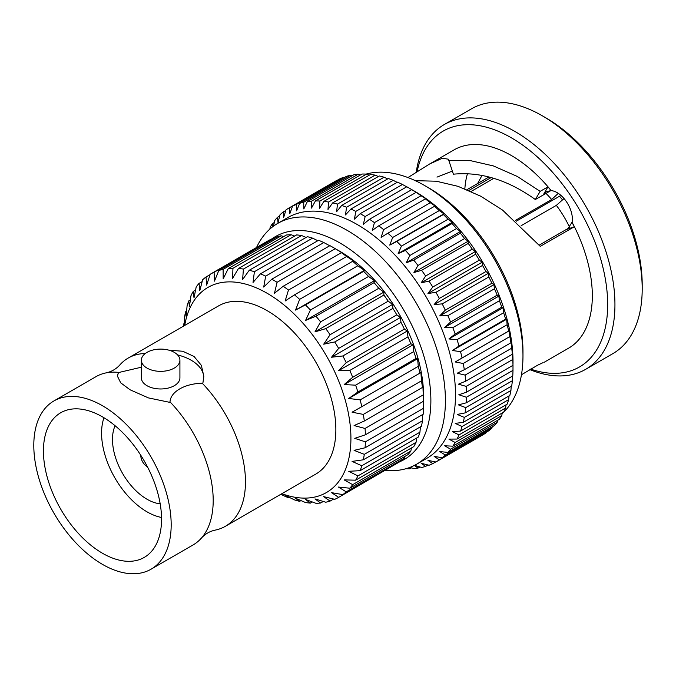 <?xml version="1.0" encoding="UTF-8"?>
<svg xmlns="http://www.w3.org/2000/svg" width="676" height="676" viewBox="0 0 676 676"><rect width="100%" height="100%" fill="white"/><g stroke="black" fill="none" stroke-linecap="round" stroke-linejoin="round"><path stroke-width="1.01" d="M183.644 326.052A128.719 74.318 60 0 1 183.804 323.812L184.261 323.55M184.168 325.748L184.573 317.247A128.719 74.318 60 0 1 185.57 311.788L186.576 311.205M185.57 311.788L186.111 316.376L187.091 305.831A128.719 74.318 60 0 1 188.731 300.938L190.353 300M188.731 300.938L189.432 306.481L190.987 295.665A128.719 74.318 60 0 1 193.251 291.415L195.558 290.089M272.251 238.704A128.719 74.318 -120 0 0 268.364 240.673L210.219 274.245A128.719 74.318 60 0 1 214.098 272.276L272.251 238.704L273.4 238.983M281.267 235.797A128.719 74.318 -120 0 0 276.957 236.93L218.804 270.501A128.719 74.318 60 0 1 223.114 269.369L281.267 235.797L283.734 236.549M193.251 291.415L194.012 297.888L196.192 286.928A128.719 74.318 60 0 1 199.048 283.388L199.783 290.722L202.639 279.754A128.719 74.318 60 0 1 206.028 276.974L210.084 274.633M199.048 283.388L202.158 281.596M291.086 234.733A128.719 74.318 -120 0 0 286.43 234.995L228.277 268.575A128.719 74.318 60 0 1 232.941 268.304L291.086 234.733L294.668 236.042M301.572 235.51A128.719 74.318 -120 0 0 296.62 234.918L238.467 268.49A128.719 74.318 60 0 1 243.419 269.082L301.572 235.51L306.076 237.445M312.54 238.138A128.719 74.318 -120 0 0 307.386 236.685L249.233 270.265A128.719 74.318 60 0 1 254.387 271.71L312.54 238.138L317.813 240.698M323.821 242.557A128.719 74.318 -120 0 0 318.548 240.284L260.395 273.856A128.719 74.318 60 0 1 265.676 276.129L323.821 242.557L329.727 245.751M335.245 248.709A128.719 74.318 -120 0 0 332.584 247.129A128.719 74.318 -120 0 0 329.922 245.641L271.777 279.213A128.719 74.318 60 0 1 277.092 282.281L335.245 248.709L343.315 253.517L341.346 252.68L283.202 286.252A128.719 74.318 60 0 1 288.475 290.072L346.627 256.491A128.719 74.318 -120 0 0 341.346 252.68M357.79 265.786A128.719 74.318 -120 0 0 352.635 261.282L294.483 294.854A128.719 74.318 60 0 1 299.637 299.358L357.79 265.786L364.406 270.341L295.564 310.09L305.451 304.901A128.719 74.318 60 0 1 310.402 310.022L368.555 276.45A128.719 74.318 -120 0 0 363.603 271.329L305.451 304.901M422.449 387.441A128.719 74.318 -120 0 0 421.452 380.833L363.308 414.405A128.719 74.318 60 0 1 364.305 421.013L422.449 387.441L422.931 385.81L423.218 394.894L365.065 428.466A128.719 74.318 60 0 1 365.403 434.786L423.556 401.214A128.719 74.318 -120 0 0 423.218 394.894M360.139 399.896A128.719 74.318 60 0 1 361.787 406.69L419.931 373.118A128.719 74.318 -120 0 0 418.292 366.324L360.139 399.896L348.74 398.46L357.891 392.029L416.036 358.457A128.719 74.318 -120 0 0 413.771 351.588L355.627 385.168A128.719 74.318 60 0 1 357.891 392.029M349.83 370.44A128.719 74.318 60 0 1 352.678 377.276L410.831 343.704A128.719 74.318 -120 0 0 407.974 336.868L349.83 370.44L338.397 370.761L346.23 362.657L404.383 329.085A128.719 74.318 -120 0 0 400.995 322.393L342.842 355.965A128.719 74.318 60 0 1 346.23 362.657M396.804 314.83A128.719 74.318 -120 0 0 392.925 308.383L334.772 341.955A128.719 74.318 60 0 1 338.651 348.402L396.804 314.83L400.386 317.475L331.544 357.224L342.842 355.965M325.756 328.637A128.719 74.318 60 0 1 330.065 334.73L388.218 301.158A128.719 74.318 -120 0 0 383.909 295.066L325.756 328.637L314.991 331.865L320.593 321.869L378.746 288.297A128.719 74.318 -120 0 0 374.082 282.644L315.937 316.216A128.719 74.318 60 0 1 320.593 321.869M289.21 497.325L288.475 497.747A128.719 74.318 60 0 1 283.202 495.474L280.903 494.232M300.947 500.586L299.637 501.338A128.719 74.318 60 0 1 294.483 499.894L285.145 495.331L288.475 497.747M312.354 501.981L310.402 503.113A128.719 74.318 60 0 1 305.451 502.513L295.564 498.254L299.637 501.338M396.93 463.39L338.651 497.359A128.719 74.318 60 0 1 334.772 499.319L323.694 496.64L330.065 501.102A128.719 74.318 60 0 1 325.756 502.226L314.991 498.913L320.593 503.028A128.719 74.318 60 0 1 315.937 503.299L305.569 499.454L310.402 503.113M346.23 491.849A128.719 74.318 60 0 1 342.842 494.621L400.995 461.049A128.719 74.318 -120 0 0 404.383 458.277L346.23 491.849L338.397 487.05L349.83 488.207L407.974 454.635A128.719 74.318 -120 0 0 410.831 451.095L352.678 484.667A128.719 74.318 60 0 1 349.83 488.207M333.623 499.049L330.065 501.102M323.289 501.474L320.593 503.028M357.891 475.929A128.719 74.318 60 0 1 355.627 480.18L413.771 446.608A128.719 74.318 -120 0 0 416.036 442.357L357.891 475.929L348.74 471.29L360.139 470.665L418.292 437.093A128.719 74.318 -120 0 0 419.931 432.201L361.787 465.772A128.719 74.318 60 0 1 360.139 470.665M364.305 454.348A128.719 74.318 60 0 1 363.308 459.815L421.452 426.235A128.719 74.318 -120 0 0 422.449 420.776L364.305 454.348L354.08 450.36L365.065 447.791L423.218 414.219A128.719 74.318 -120 0 0 423.556 408.279L365.403 441.85A128.719 74.318 60 0 1 365.065 447.791M332.584 247.129L339.859 251.328A118.435 68.377 60 0 1 423.607 396.381L423.556 401.214M399.896 461.683A128.719 74.318 -120 0 0 425.035 360.164A128.719 74.318 -120 0 0 339.859 242.929A128.719 74.318 -120 0 0 271.963 238.831M546.014 193.404A73.583 42.487 60 0 1 551.641 199.496L558.283 193.361M493.81 178.337L471.087 191.452M515.382 220.427L551.641 199.496M564.029 198.541L556.365 205.369A73.583 42.487 60 0 1 569.657 227.398M556.365 205.369L521.154 225.691M516.27 221.213L560.953 195.415M468.823 190.463L491.182 177.551M569.336 227.744L566.006 229.663L567.815 228.919L571.997 222.26L574.296 226.756L540.259 246.36L502.547 210.067L480.72 196.201L458.015 186.331L436.29 181.21L415.343 180.678M407.966 177.56L429.463 164.082L442.349 158.243L448.594 159.232L448.813 160.457L470.648 160.685L493.362 165.916L517.275 176.444L540.158 191.35L547.974 186.855L551.126 190.632L546.309 191.604L543.496 194.451L547.974 186.855M429.463 164.082L454.111 149.852A114.498 66.104 60 0 1 511.36 155.522A114.498 66.104 60 0 1 551.177 190.598L551.126 190.632M543.183 362.589L537.572 365.226L521.458 374.757M571.997 222.26L572.073 222.218A114.498 66.104 60 0 1 568.609 348.174L544.349 362.175M436.983 177.12L451.433 171.451M464.851 188.824A99.457 57.418 60 0 1 467.488 173.614M574.296 226.756L566.006 229.663L539.245 245.109M448.813 160.457L453.402 174.188C480.737 171.535 508.048 179.985 535.341 199.521L550.856 190.607M543.496 194.451L543.174 195.043L543.496 194.451M511.208 386.3L510.929 390.5A146.709 84.703 60 0 1 509.831 395.452L463.221 422.356A146.709 84.703 60 0 0 464.327 417.413L457.213 414.43L465.105 412.918L511.707 386.004A146.709 84.703 60 0 0 512.374 380.715L465.764 407.628A146.709 84.703 60 0 1 465.105 412.918M510.929 390.5L464.327 417.413M509.045 395.899L508.673 399.626A146.709 84.703 60 0 1 507.135 404.18L460.533 431.094A146.709 84.703 60 0 0 462.063 426.531L455.218 423.379L463.221 422.356M508.673 399.626L462.063 426.531M506.045 404.814L505.606 408.008A146.709 84.703 60 0 1 503.662 412.149L457.052 439.054A146.709 84.703 60 0 0 459.004 434.913L452.447 431.626L460.533 431.094M505.606 408.008L459.004 434.913M502.226 412.977L501.769 415.588A146.709 84.703 60 0 1 499.42 419.272L452.819 446.177A146.709 84.703 60 0 0 455.168 442.493L448.923 439.113L457.052 439.054M501.769 415.588L455.168 442.493M497.62 420.311L497.19 422.297A146.709 84.703 60 0 1 494.46 425.5L447.85 452.405A146.709 84.703 60 0 0 450.579 449.202L444.673 445.78L452.819 446.177M497.19 422.297L450.579 449.202M492.246 426.776L491.9 428.085A146.709 84.703 60 0 1 488.807 430.773L442.205 457.686A146.709 84.703 60 0 0 445.29 454.99L439.73 451.568L447.85 452.405M491.9 428.085L445.29 454.99M486.128 432.327L485.943 432.91A146.709 84.703 60 0 1 482.622 435.006A146.709 84.703 60 0 1 482.52 435.065L436.121 461.852M485.943 432.91L439.341 459.815A146.709 84.703 60 0 1 436.02 461.911A146.709 84.703 60 0 1 435.91 461.978L427.942 460.348L432.767 463.635A146.709 84.703 60 0 1 429.032 465.249L421.19 463.263L425.626 466.415A146.709 84.703 60 0 1 421.621 467.462L413.932 465.156L417.988 468.13A146.709 84.703 60 0 1 413.729 468.612L410.053 467.344M435.707 461.936L432.767 463.635M428.069 465.003L425.626 466.415M419.99 466.981L417.988 468.13M411.507 467.851L409.893 468.781A146.709 84.703 60 0 1 405.963 468.713M269.842 229.096L270.163 227.229A146.709 84.703 60 0 1 272.512 223.545L274.321 222.505M273.543 226.105L274.743 220.52A146.709 84.703 60 0 1 277.481 217.317L279.695 216.041M277.481 217.317L278.013 222.531L280.033 214.731A146.709 84.703 60 0 1 283.126 212.036L285.813 210.489M335.811 180.965A146.709 84.703 60 0 1 335.921 180.898A146.709 84.703 60 0 1 336.023 180.838L336.234 180.881M283.126 212.036L283.607 217.664L285.99 209.906A146.709 84.703 60 0 1 289.311 207.811A146.709 84.703 60 0 1 289.421 207.752L336.023 180.838M299.705 203.307A146.709 84.703 60 0 1 303.71 202.259L350.32 175.354A146.709 84.703 60 0 0 346.306 176.402L299.705 203.307L296.561 210.844L296.299 204.482A146.709 84.703 60 0 0 292.564 206.087L339.175 179.182A146.709 84.703 60 0 1 342.909 177.568L343.864 177.813M296.299 204.482L342.909 177.568M315.43 200.941A146.709 84.703 60 0 1 319.9 201.034L366.51 174.129A146.709 84.703 60 0 0 362.04 174.036L315.43 200.941L311.509 208.081L311.602 201.11A146.709 84.703 60 0 0 307.343 201.592L353.954 174.678A146.709 84.703 60 0 1 358.212 174.205L360.426 174.966M311.602 201.11L358.212 174.205M332.685 202.876A146.709 84.703 60 0 1 337.468 204.11L384.069 177.205A146.709 84.703 60 0 0 379.295 175.971L332.685 202.876L327.987 209.459L328.544 202.039A146.709 84.703 60 0 0 323.905 201.372L370.507 174.467A146.709 84.703 60 0 1 375.155 175.135L378.349 176.512M328.544 202.039L375.155 175.135M350.903 209.053A146.709 84.703 60 0 1 355.838 211.394L402.448 184.48A146.709 84.703 60 0 0 397.505 182.148L350.903 209.053L345.453 214.943L346.585 207.236A146.709 84.703 60 0 0 341.71 205.445L388.311 178.54A146.709 84.703 60 0 1 393.195 180.331L397.142 182.359M346.585 207.236L393.195 180.331M416.103 192.364L369.493 219.278L363.358 224.347L365.141 216.54A146.709 84.703 60 0 0 362.666 215.078A146.709 84.703 60 0 0 360.19 213.675L406.791 186.77A146.709 84.703 60 0 1 409.276 188.165A146.709 84.703 60 0 1 411.752 189.635L416.103 192.364A146.709 84.703 60 0 1 421.038 195.736L426.48 199.15L425.348 198.896A146.709 84.703 60 0 1 430.232 202.732L435.302 206.087L434.474 206.307A146.709 84.703 60 0 1 439.256 210.591L443.946 213.836L443.388 214.529A146.709 84.703 60 0 1 448.036 219.218L452.345 222.32L452.033 223.511A146.709 84.703 60 0 1 456.503 228.572L460.424 231.479L460.339 233.161A146.709 84.703 60 0 1 464.589 238.56L468.122 241.239L468.223 243.428A146.709 84.703 60 0 1 472.237 249.106L475.38 251.514L475.642 254.201A146.709 84.703 60 0 1 479.377 260.125L482.132 262.22L482.52 265.415A146.709 84.703 60 0 1 485.943 271.532L488.334 273.29L488.807 276.974A146.709 84.703 60 0 1 491.9 283.236L493.919 284.613L494.46 288.779A146.709 84.703 60 0 1 497.19 295.133L498.863 296.105L499.42 300.735A146.709 84.703 60 0 1 501.769 307.132L503.113 307.681L503.662 312.751A146.709 84.703 60 0 1 505.606 319.14L506.637 319.233L507.135 324.725A146.709 84.703 60 0 1 508.673 331.054L509.408 330.682L509.831 336.572A146.709 84.703 60 0 1 510.929 342.791L511.402 341.929L511.707 348.182A146.709 84.703 60 0 1 512.374 354.241L512.763 359.471A146.709 84.703 60 0 1 512.991 365.319L512.991 370.347A146.709 84.703 60 0 1 512.763 375.94L466.161 402.845A146.709 84.703 60 0 0 466.381 397.251L458.818 394.759L466.381 392.232L512.991 365.319M365.141 216.54L411.752 189.635M369.493 219.278A146.709 84.703 60 0 1 374.428 222.641L421.038 195.736M425.348 198.896L378.746 225.809A146.709 84.703 60 0 1 383.622 229.646L430.232 202.732M434.474 206.307L387.863 233.212A146.709 84.703 60 0 1 392.646 237.496L439.256 210.591M443.388 214.529L396.787 241.442A146.709 84.703 60 0 1 401.426 246.132L448.036 219.218M452.033 223.511L405.431 250.416A146.709 84.703 60 0 1 409.893 255.477L456.503 228.572M460.339 233.161L413.729 260.074A146.709 84.703 60 0 1 417.988 265.465L464.589 238.56M468.223 243.428L421.621 270.332A146.709 84.703 60 0 1 425.626 276.011L472.237 249.106M475.642 254.201L429.032 281.115A146.709 84.703 60 0 1 432.767 287.038L479.377 260.125M482.52 265.415L435.91 292.328A146.709 84.703 60 0 1 439.341 298.446L485.943 271.532M488.807 276.974L442.205 303.879A146.709 84.703 60 0 1 445.29 310.14L491.9 283.236M494.46 288.779L447.85 315.684A146.709 84.703 60 0 1 450.579 322.038L497.19 295.133M499.42 300.735L452.819 327.64A146.709 84.703 60 0 1 455.168 334.037L501.769 307.132M503.662 312.751L457.052 339.656A146.709 84.703 60 0 1 459.004 346.044L505.606 319.14M507.135 324.725L460.533 351.638A146.709 84.703 60 0 1 462.063 357.967L508.673 331.054M509.831 336.572L463.221 363.477A146.709 84.703 60 0 1 464.327 369.696L510.929 342.791M511.707 348.182L465.105 375.095A146.709 84.703 60 0 1 465.764 381.146L512.374 354.241M512.763 359.471L466.161 386.376A146.709 84.703 60 0 1 466.381 392.232M542.253 115.773A141.343 81.61 -120 0 0 542.253 115.765L545.887 117.869A136.206 78.636 60 0 1 642.2 284.68L642.2 288.88A141.343 81.61 -120 0 0 542.253 115.773A141.343 81.61 -120 0 0 471.578 108.768L444.326 124.502A141.343 81.61 60 0 1 514.994 131.507A141.343 81.61 60 0 1 607.335 256.06A141.343 81.61 60 0 1 585.669 369.324A141.343 81.61 60 0 1 529.79 369.595M416.213 172.346A141.343 81.61 60 0 1 444.326 124.502M585.669 369.324L612.929 353.59A141.343 81.61 -120 0 0 642.2 288.88M572.073 222.218A21.539 12.438 -120 0 0 566.716 202.099A21.539 12.438 -120 0 0 551.177 190.598M530.626 369.096A136.206 78.636 -120 0 0 607.183 293.156A136.206 78.636 -120 0 0 511.36 137.803A136.206 78.636 -120 0 0 417.1 171.772M424.689 185.562L428.322 187.658A133.856 77.284 60 0 1 522.971 351.605L522.971 355.796A138.994 80.25 -120 0 0 424.689 185.562L424.689 185.562A138.994 80.25 -120 0 0 366.088 174.104M502.107 413.67A138.994 80.25 -120 0 0 522.971 355.796M409.276 188.165L414.726 191.316A138.994 80.25 60 0 1 513.008 361.55L513.008 363.468M350.32 175.354L351.951 175.836M366.51 174.129L369.248 175.194M384.069 177.205L387.669 178.912M402.448 184.48L406.69 186.829M512.535 376.076L512.374 380.715M512.991 370.347L466.381 397.251M465.764 407.628L458.421 404.865L466.161 402.845M466.161 386.376L458.421 384.179L465.764 381.146M465.105 375.095L457.213 373.22L464.327 369.696M463.221 363.477L455.218 361.973L462.063 357.967M460.533 351.638L452.447 350.523L459.004 346.044M457.052 339.656L448.923 338.963L455.168 334.037M452.819 327.64L444.673 327.395L450.579 322.038M447.85 315.684L439.73 315.895L445.29 310.14M442.205 303.879L434.144 304.572L439.341 298.446M435.91 292.328L427.942 293.511L432.767 287.038M429.032 281.115L421.19 282.796L425.626 276.011M421.621 270.332L413.932 272.521L417.988 265.465M413.729 260.074L406.234 262.77L409.893 255.477M405.431 250.416L398.156 253.61L401.426 246.132M396.787 241.442L389.756 245.126L392.646 237.496M387.863 233.212L381.112 237.377L383.622 229.646M378.746 225.809L372.29 230.431L374.428 222.641M256.534 247.509A138.994 80.25 60 0 1 277.625 223.46L287.714 217.63A138.994 80.25 60 0 1 357.215 224.516A138.994 80.25 60 0 1 448.019 347.008A138.994 80.25 60 0 1 426.708 458.387L416.619 464.209A138.994 80.25 60 0 1 385.252 470.454M360.19 213.675L354.393 219.168L355.838 211.394M341.71 205.445L336.631 211.698L337.468 204.11M323.905 201.372L319.596 208.25L319.9 201.034M307.343 201.592L303.811 208.943L303.71 202.259M292.564 206.087L289.801 213.76L289.421 207.752M272.867 226.612L272.512 223.545M409.893 468.781L408.659 467.86M439.341 459.815L434.144 456.435L442.205 457.686M277.625 223.46A138.994 80.25 60 0 1 347.126 230.339A138.994 80.25 60 0 1 437.93 352.83A138.994 80.25 60 0 1 416.619 464.209M455.218 361.973L509.408 330.682M452.447 350.523L506.637 319.233M448.923 338.963L503.113 307.681M444.673 327.395L498.863 296.105M439.73 315.895L493.919 284.613M434.144 304.572L488.334 273.29M427.942 293.511L482.132 262.22M421.19 282.796L475.38 251.514M413.932 272.521L468.122 241.239M406.234 262.77L460.424 231.479M398.156 253.61L452.345 222.32M389.756 245.126L443.946 213.836M535.341 199.521L540.158 191.35M559.508 196.243A69.282 40.002 60 0 1 562.364 199.69M118.351 372.822L119.018 372.442A97.141 56.083 -120 0 0 106.326 372.831C111.565 371.639 116.019 369.079 119.669 365.133A97.141 56.083 60 0 1 128.203 358.06L218.593 305.873A97.141 56.083 60 0 1 241.67 301.623A97.141 56.083 60 0 1 324.514 379.456A97.141 56.083 60 0 1 315.734 474.13L225.345 526.317A97.141 56.083 60 0 1 214.951 530.161C209.712 531.353 205.267 533.922 201.609 537.868A97.141 56.083 -120 0 0 170.006 401.882L169.338 402.262L148.424 397.902L130.113 389.807L120.7 382.819L117.463 376.202L118.351 372.822A43.171 24.927 0 0 0 117.497 376.862M281.858 493.683A118.435 68.377 -120 0 0 350.692 431.111A118.435 68.377 -120 0 0 269.614 294.744A118.435 68.377 -120 0 0 184.717 325.426M342.842 494.621L331.544 492.66L338.651 497.359M355.627 480.18L344.16 479.892L352.678 484.667M363.308 459.815L352.069 461.395L361.787 465.772M365.403 434.786L354.756 438.352L365.403 441.85M364.305 421.013L354.08 425.559L365.065 428.466M361.787 406.69L352.069 412.191L363.308 414.405M352.678 377.276L344.16 384.576L355.627 385.168M338.651 348.402L331.544 357.224M330.065 334.73L323.694 344.194L334.772 341.955M310.402 310.022L305.569 320.441L315.937 316.216M299.637 299.358L295.564 310.09M288.475 290.072L285.145 300.981L294.483 294.854M277.092 282.281L274.464 293.266L283.202 286.252M265.676 276.129L263.708 287.055L271.777 279.213M254.387 271.71L253.035 282.45L260.395 273.856M243.419 269.082L242.616 279.518L249.233 270.265M232.941 268.304L232.612 278.318L238.467 268.49M223.114 269.369L223.181 278.858L228.277 268.575M214.098 272.276L214.478 281.14L218.804 270.501M206.028 276.974L206.636 285.111L210.219 274.245M183.804 323.812L183.956 325.866M352.635 261.282L353.987 261.24L346.627 256.491M363.603 271.329L364.406 270.341M374.082 282.644L374.411 280.692L368.555 276.45M383.909 295.066L383.841 292.116L378.746 288.297M392.925 308.383L392.545 304.445L388.218 301.158M400.995 322.393L400.386 317.475M407.974 336.868L407.239 331.012L404.383 329.085M413.771 351.588L413.011 344.828L410.831 343.704M418.292 366.324L417.591 358.711L416.036 358.457M421.452 380.833L420.911 372.451L419.931 373.118M423.556 408.279L423.607 398.603M422.449 420.776L422.762 414.481M419.931 432.201L420.447 426.818M416.036 442.357L416.67 438.031M410.831 451.095L411.464 447.943M404.383 458.277L404.865 456.435M140.845 455.362A8.737 5.045 -120 0 0 147.402 466.71M160.187 503.823A48.833 28.189 60 0 1 122.601 473.462A48.833 28.189 60 0 1 115.097 425.728M161.53 517.461A64.245 37.095 60 0 1 114.886 477.915A64.245 37.095 60 0 1 103.96 417.751M102.49 553.272A83.52 48.224 60 0 1 47.928 479.664A83.52 48.224 60 0 1 60.73 412.74A83.52 48.224 60 0 1 144.25 460.964A83.52 48.224 60 0 1 144.25 557.404A83.52 48.224 60 0 1 102.49 553.272M147.013 368.09A19.274 11.129 180 0 1 141.369 360.224A19.274 11.129 180 0 1 160.643 349.095A19.274 11.129 180 0 1 179.917 360.224A19.274 11.129 180 0 1 168.02 370.499A19.274 11.129 180 0 1 147.013 368.09M102.49 405.752A97.141 56.083 60 0 1 165.95 491.359A97.141 56.083 60 0 1 151.061 569.2A97.141 56.083 60 0 1 53.919 513.118A97.141 56.083 60 0 1 53.919 400.944A97.141 56.083 60 0 1 102.49 405.752M141.369 360.224L141.369 377.85A19.274 11.129 0 0 0 147.013 385.717A19.274 11.129 0 0 0 168.02 388.125A19.274 11.129 0 0 0 179.917 377.85L179.917 360.224M151.061 569.2L193.082 544.94A97.141 56.083 -120 0 0 201.609 537.868M106.326 372.831A97.141 56.083 -120 0 0 95.941 376.684L53.919 400.944M177.585 354.925A43.171 24.927 180 0 1 203.797 377.157M169 350.193L182.757 351.25L194.063 356.48L201.338 365.327L203.814 376.202L202.927 382.87L202.268 383.25A97.141 56.083 60 0 1 225.345 526.317M170.006 401.882C170.538 391.742 184.81 383.545 202.268 383.25M141.369 367.212L119.018 372.442M128.203 358.06A97.141 56.083 60 0 1 145.264 353.514M374.411 280.692L305.569 320.441M383.841 292.116L314.991 331.865M392.545 304.445L323.694 344.194M407.239 331.012L338.397 370.761M413.011 344.828L344.16 384.576M417.591 358.711L348.74 398.46M466.964 189.677L489.002 176.96M482.047 175.363L477.628 183.517M436.02 461.911L482.622 435.006M289.311 207.811L335.921 180.898"/></g></svg>
